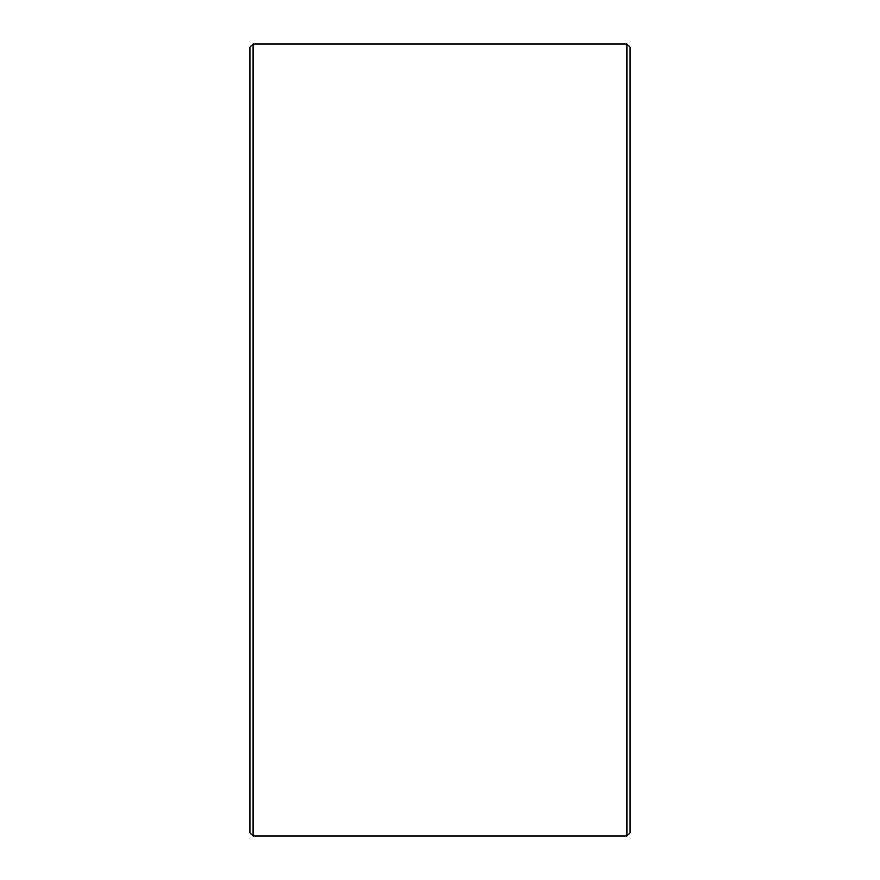 <?xml version="1.0" encoding="UTF-8"?>
<svg xmlns="http://www.w3.org/2000/svg" width="880" height="880" viewBox="0 0 880 880"><rect width="100%" height="100%" fill="white"/><g stroke="black" fill="none" stroke-linecap="round" stroke-linejoin="round"><path stroke-width="1.32" d="M630.08 47.168L630.08 832.832L626.912 836L626.912 44L630.08 47.168M253.088 836L249.92 832.832L249.92 47.168L253.088 44L253.088 836L626.912 836M253.088 44L626.912 44"/></g></svg>
